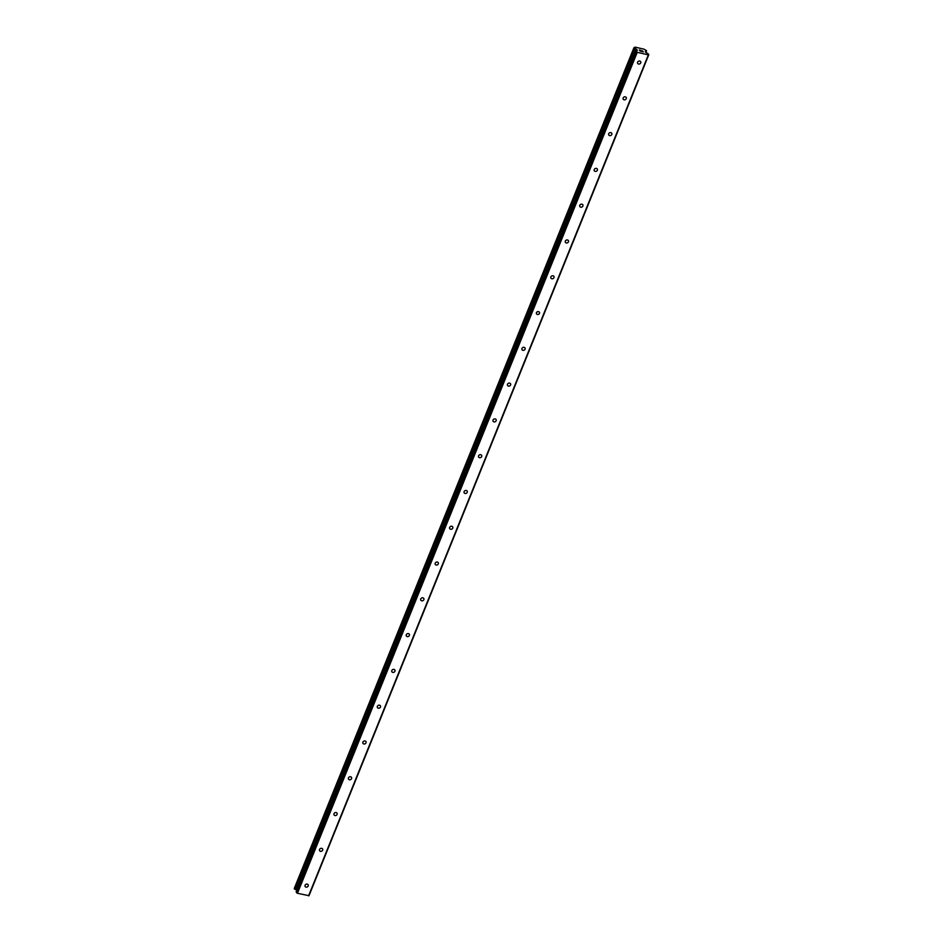 <?xml version="1.0" encoding="UTF-8"?>
<svg xmlns="http://www.w3.org/2000/svg" width="943" height="943" viewBox="0 0 943 943"><rect width="100%" height="100%" fill="white"/><g stroke="black" fill="none" stroke-linecap="round" stroke-linejoin="round"><path stroke-width="1.41" d="M640.721 62.898A1.721 1.462 -30.2 0 1 637.633 62.191A1.721 1.462 -30.2 0 1 640.721 62.898M626.258 98.685A1.721 1.462 -30.2 0 1 623.17 97.978A1.721 1.462 -30.2 0 1 626.258 98.685M611.795 134.472A1.721 1.462 -30.2 0 1 608.707 133.753A1.721 1.462 -30.2 0 1 611.795 134.472M597.343 170.259A1.721 1.462 -30.2 0 1 594.255 169.54A1.721 1.462 -30.2 0 1 597.343 170.259M582.88 206.046A1.721 1.462 -30.2 0 1 579.792 205.326A1.721 1.462 -30.2 0 1 582.88 206.046M568.429 241.832A1.721 1.462 -30.2 0 1 565.34 241.113A1.721 1.462 -30.2 0 1 568.429 241.832M553.965 277.619A1.721 1.462 -30.2 0 1 550.877 276.9A1.721 1.462 -30.2 0 1 553.965 277.619M539.502 313.406A1.721 1.462 -30.2 0 1 536.426 312.687A1.721 1.462 -30.2 0 1 539.502 313.406M525.051 349.181A1.721 1.462 -30.2 0 1 521.962 348.474A1.721 1.462 -30.2 0 1 525.051 349.181M510.587 384.968A1.721 1.462 -30.2 0 1 507.499 384.261A1.721 1.462 -30.2 0 1 510.587 384.968M496.136 420.755A1.721 1.462 -30.2 0 1 493.048 420.048A1.721 1.462 -30.2 0 1 496.136 420.755M481.673 456.542A1.721 1.462 -30.2 0 1 478.584 455.834A1.721 1.462 -30.2 0 1 481.673 456.542M467.221 492.329A1.721 1.462 -30.2 0 1 464.133 491.621A1.721 1.462 -30.2 0 1 467.221 492.329M452.758 528.115A1.721 1.462 -30.2 0 1 449.67 527.408A1.721 1.462 -30.2 0 1 452.758 528.115M438.295 563.902A1.721 1.462 -30.2 0 1 435.206 563.195A1.721 1.462 -30.2 0 1 438.295 563.902M423.843 599.689A1.721 1.462 -30.2 0 1 420.755 598.97A1.721 1.462 -30.2 0 1 423.843 599.689M409.38 635.476A1.721 1.462 -30.2 0 1 406.292 634.757A1.721 1.462 -30.2 0 1 409.38 635.476M394.928 671.263A1.721 1.462 -30.2 0 1 391.84 670.544A1.721 1.462 -30.2 0 1 394.928 671.263M380.465 707.05A1.721 1.462 -30.2 0 1 377.377 706.331A1.721 1.462 -30.2 0 1 380.465 707.05M366.002 742.836A1.721 1.462 -30.2 0 1 362.914 742.117A1.721 1.462 -30.2 0 1 366.002 742.836M351.55 778.623A1.721 1.462 -30.2 0 1 348.462 777.904A1.721 1.462 -30.2 0 1 351.55 778.623M337.087 814.41A1.721 1.462 -30.2 0 1 333.999 813.691A1.721 1.462 -30.2 0 1 337.087 814.41M322.636 850.185A1.721 1.462 -30.2 0 1 319.547 849.478A1.721 1.462 -30.2 0 1 322.636 850.185M308.172 885.972A1.721 1.462 -30.2 0 1 305.084 885.265A1.721 1.462 -30.2 0 1 308.172 885.972M639.507 50.097L640.592 50.344M640.38 50.733L639.79 50.592M640.038 51.016L641.122 51.264L640.038 51.016M640.545 50.274L639.319 50.003L640.545 50.274M641.169 51.335L639.319 49.991M642.808 51.075L642.148 51.511L643.303 51.771L642.148 51.511M642.654 51.028L641.664 50.722M643.338 51.841L641.888 51.5M645.542 51.311L646.356 50.533L644.104 49.213L635.169 47.15L633.991 47.621L637.008 49.731L637.315 50.333L635.936 50.922L637.232 52.313L648.348 54.883L648.301 53.892L645.448 52.101L645.542 51.311L645.318 51.877M645.931 52.454L646.556 50.91L645.908 52.443M296.185 892.007L635.959 51.04L296.161 891.889L297.458 893.28L309.009 895.685L648.784 54.718M294.228 888.648L634.002 47.68L294.216 888.589L296.786 890.357M648.348 54.883L308.573 895.85M635.924 49.001L296.149 889.968M636.112 49.142L296.338 890.109M636.431 51.865L296.656 892.832M637.232 52.313L297.458 893.28M646.309 50.981L645.755 52.36M646.438 50.969L645.861 52.419M634.191 47.999L294.416 888.978M634.344 48.128L294.57 889.108M634.474 48.211L294.699 889.178M634.663 48.282L294.888 889.261M636.702 49.472L636.171 50.804M637.008 49.731L636.655 50.616M633.991 47.621L294.216 888.589M635.936 50.922L296.161 891.889"/></g></svg>
